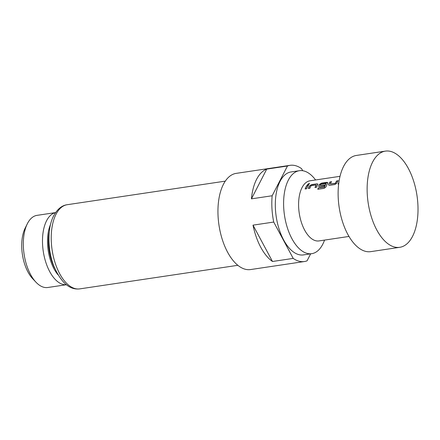 <?xml version="1.0" encoding="UTF-8"?>
<svg xmlns="http://www.w3.org/2000/svg" width="440" height="440" viewBox="0 0 440 440"><rect width="100%" height="100%" fill="white"/><g stroke="black" fill="none" stroke-linecap="round" stroke-linejoin="round"><path stroke-width="0.66" d="M309.573 183.799L307.604 184.608M308.127 184.657L309.573 183.678L308.985 183.552L307.527 184.514L308.127 184.657M412.517 236.407A48.631 24.684 -98.5 0 1 399.745 247.313A48.631 24.684 -98.5 0 1 371.476 217.239A48.631 24.684 -98.5 0 1 372.631 162.024A48.631 24.684 -98.5 0 1 385.402 151.118A48.631 24.684 -98.5 0 1 413.672 181.192A48.631 24.684 -98.5 0 1 412.517 236.407M399.745 247.313L370.739 251.642A48.631 24.684 -98.5 0 1 342.463 221.568A48.631 24.684 -98.5 0 1 343.624 166.353A48.631 24.684 -98.5 0 1 356.395 155.447L385.402 151.118M55.572 212.614A36.471 18.513 81.5 0 0 46.613 220.682A36.471 18.513 81.5 0 0 45.568 261.52A36.471 18.513 81.5 0 0 66.325 284.719M340.021 176.325L310.013 180.796A30.393 15.428 81.5 0 0 302.033 187.616A30.393 15.428 81.5 0 0 301.307 222.123A30.393 15.428 81.5 0 0 318.978 240.922L348.986 236.445M315.629 179.96L314.485 178.563A41.943 21.291 81.5 0 0 299.365 170.709A41.943 21.291 81.5 0 0 288.349 180.114A41.943 21.291 81.5 0 0 287.348 227.739A41.943 21.291 81.5 0 0 311.735 253.677A41.943 21.291 81.5 0 0 322.745 244.272A41.943 21.291 81.5 0 0 323.906 241.753L324.594 240.081M35.959 282.189L32.675 278.702A31.609 16.044 -98.5 0 1 25.141 228.179L27.269 223.889A36.471 18.513 81.5 0 0 35.959 282.189A36.471 18.513 81.5 0 0 47.784 287.502L66.347 284.735M55.589 212.586L37.026 215.358A36.471 18.513 81.5 0 0 27.445 223.537A36.471 18.513 81.5 0 0 27.269 223.889M302.682 170.72L301.565 168.641A48.631 24.684 81.5 0 0 290.087 165.33L236.214 173.365A48.631 24.684 81.5 0 0 223.448 184.272A48.631 24.684 81.5 0 0 222.288 239.487A48.631 24.684 81.5 0 0 250.558 269.561L304.43 261.525A48.631 24.684 81.5 0 0 307.054 260.843L310.662 253.836M293.211 258.401L272.492 261.492A48.631 24.684 81.5 0 1 253.006 225.148L273.724 222.057L293.211 258.401A48.631 24.684 81.5 0 0 304.43 261.525M272.162 195.756L251.438 198.847A48.631 24.684 81.5 0 1 256.597 179.328A48.631 24.684 81.5 0 1 266.745 169.109L287.463 166.018L272.162 195.756A48.631 24.684 81.5 0 0 273.724 222.057M299.365 170.709L291.077 171.947A41.943 21.291 81.5 0 0 280.06 181.352A41.943 21.291 81.5 0 0 279.059 228.976A41.943 21.291 81.5 0 0 303.446 254.914L311.735 253.677M338.894 182.226A30.393 15.428 -98.5 0 0 338.063 184.069L338.663 183.975M330.055 181.858A30.393 15.428 -98.5 0 0 329.054 183.585A30.393 15.428 -98.5 0 0 328.652 184.404L328.647 185.048L329.582 185.328L334.911 184.536L336.831 183.183A30.393 15.428 -98.5 0 1 337.227 182.369A30.393 15.428 -98.5 0 1 338.228 180.642L336.798 181.066A30.151 15.306 -98.5 0 0 335.484 183.436L330.253 184.019A30.393 15.428 -98.5 0 1 330.577 183.359A30.393 15.428 -98.5 0 1 331.579 181.632L330.149 182.056A30.151 15.306 -98.5 0 0 328.757 184.58L328.708 185.125M324.401 186.945A30.393 15.428 -98.5 0 1 325.639 184.096A30.393 15.428 -98.5 0 1 325.974 183.475L326.068 183.667A30.151 15.306 -98.5 0 0 324.511 187.11L318.241 187.946A30.393 15.428 -98.5 0 0 317.796 189.294L324.192 188.342L326.029 186.868A30.393 15.428 -98.5 0 1 327.327 183.843A30.393 15.428 -98.5 0 1 327.74 183.079L327.811 182.556M327.844 182.661L321.668 183.321L319.666 184.492A30.151 15.306 -98.5 0 0 318.857 186.06L318.752 186.522L319.682 186.808L324.049 186.153A30.393 15.428 -98.5 0 1 324.583 184.938L320.188 185.521A30.393 15.428 -98.5 0 1 320.513 184.861A30.393 15.428 -98.5 0 1 320.843 184.239L325.974 183.475M318.758 185.878A30.393 15.428 -98.5 0 1 319.154 185.064A30.393 15.428 -98.5 0 1 319.567 184.299L321.58 183.123L326.909 182.325L327.74 183.079M317.845 184.558L317.009 183.805L311.68 184.597L309.672 185.774A30.393 15.428 -98.5 0 0 309.26 186.538A30.393 15.428 -98.5 0 0 308.363 188.496L309.887 188.265A30.393 15.428 -98.5 0 1 310.777 186.313A30.393 15.428 -98.5 0 1 311.113 185.691L316.239 184.927A30.393 15.428 -98.5 0 0 315.909 185.548A30.393 15.428 -98.5 0 0 315.013 187.501L316.536 187.275A30.393 15.428 -98.5 0 1 317.433 185.317A30.393 15.428 -98.5 0 1 317.845 184.558L317.916 184.036M307.01 185.295A30.393 15.428 -98.5 0 0 306.009 187.022A30.393 15.428 -98.5 0 0 305.113 188.98L306.636 188.749A30.393 15.428 -98.5 0 1 307.533 186.797A30.393 15.428 -98.5 0 1 308.534 185.07L307.098 185.493A30.151 15.306 -98.5 0 0 305.305 188.953M330.253 184.019L335.379 183.255A30.393 15.428 -98.5 0 1 335.704 182.595A30.393 15.428 -98.5 0 1 336.705 180.868M290.087 165.33A48.631 24.684 81.5 0 0 287.463 166.018M266.745 169.109L251.438 198.847M253.006 225.148L272.492 261.492M308.38 185.306L307.098 185.493M311.68 184.597L309.766 185.966A30.151 15.306 -98.5 0 0 308.55 188.469M317.009 183.805L311.773 184.8M317.944 184.14L317.103 184.003M315.2 187.473A30.151 15.306 -98.5 0 1 316.338 185.119L316.239 184.927M318.857 186.06L318.808 186.599M324.484 185.147L320.249 185.581M324.379 187.215L318.241 187.946M317.961 189.266A30.151 15.306 -98.5 0 1 318.351 188.111M338.08 180.873L336.798 181.066M331.425 181.869L330.149 182.056M338.25 184.036A30.151 15.306 -98.5 0 1 338.817 182.765M58.036 274.829A32.819 16.66 -98.5 0 1 50.529 224.488M49.264 231.864A32.461 16.478 81.5 0 0 54.675 268.142M56.034 214.253A42.548 21.599 81.5 0 0 55.022 262.565A42.548 21.599 81.5 0 0 79.755 288.882C69.542 290.136 60.869 282.452 53.746 265.832C47.333 249.431 47.322 227.552 53.702 215.749C58.416 207.141 63.8 205.15 67.21 204.71A42.548 21.599 81.5 0 0 56.034 214.253M79.755 288.882L237.842 265.309M67.21 204.71L225.291 181.137"/></g></svg>
